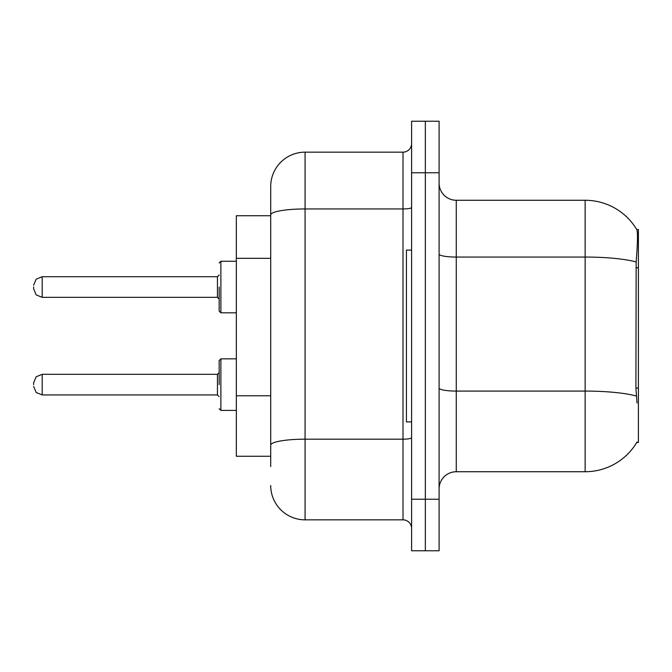 <?xml version="1.0" encoding="UTF-8"?>
<svg xmlns="http://www.w3.org/2000/svg" width="672" height="672" viewBox="0 0 672 672"><rect width="100%" height="100%" fill="white"/><g stroke="black" fill="none" stroke-linecap="round" stroke-linejoin="round"><path stroke-width="1.01" d="M637.014 403.007L635.914 388.08L636.157 261.971C637.644 243.281 637.871 232.52 636.838 229.69L638.4 229.471L638.4 442.529L636.712 442.529L637.014 442.016A60.136 60.136 0 0 1 585.136 471.736A60.136 60.136 0 0 0 636.712 442.529M270.707 215.729L236.342 215.729L236.342 456.271L270.707 456.271M439.093 488.922A17.178 17.178 0 0 1 456.271 471.736L585.136 471.736L585.136 200.264L456.271 200.264A17.178 17.178 0 0 1 439.093 183.078A17.178 17.178 0 0 0 456.271 200.264L456.271 471.736M425.342 499.229L425.342 550.771L439.093 550.771L439.093 499.229L425.342 499.229L425.342 550.771L411.6 550.771L411.6 499.229L425.342 499.229L425.342 172.771L425.342 499.229M411.6 499.229L411.6 121.229L425.342 121.229L425.342 172.771L425.342 121.229L439.093 121.229L439.093 499.229M636.838 229.69A60.136 60.136 0 0 0 585.136 200.264A60.136 60.136 0 0 1 636.838 229.69M270.707 466.578L270.707 186.522A34.364 34.364 0 0 1 305.071 152.158L403.007 152.158A8.593 8.593 0 0 0 411.6 143.564M305.071 152.158L305.071 519.842L403.007 519.842L403.007 152.158M411.6 207.455A8.593 1.495 0 0 1 403.007 208.95L305.071 208.95A34.364 5.964 180 0 0 270.707 214.914L270.707 186.522M411.6 528.436A8.593 8.593 0 0 0 403.007 519.842M305.071 519.842A34.364 34.364 0 0 1 270.707 485.478M411.6 250.093L406.442 250.093L406.442 421.907L411.6 421.907M219.164 384.628L219.164 360.57L219.164 384.628M33.6 384.628L33.6 382.906L33.6 384.628M219.164 287.028L219.164 311.086L219.164 287.028M33.6 287.028L33.6 288.75L33.6 287.028M638.4 388.08L635.914 388.08M638.4 267.809L635.914 267.809M270.707 258.325L236.342 258.325M270.707 395.774L236.342 395.774M636.157 261.971A60.136 10.441 180 0 0 585.136 257.057L456.271 257.057A17.178 2.982 0 0 1 439.093 254.075M636.342 396.043A60.136 10.441 180 0 0 585.136 391.079L456.271 391.079A17.178 2.982 -0 0 1 439.093 388.088M439.093 172.771L411.6 172.771M411.6 437.69A8.593 1.495 0 0 1 403.007 439.186L305.071 439.186A34.364 5.964 180 0 0 270.707 445.15M219.164 360.57L220.878 358.848L220.878 410.399L236.342 410.399M33.6 382.906L36.162 376.782L42.193 374.312L42.193 394.934L217.442 394.934L217.442 374.312L219.164 372.599M236.342 261.257L220.878 261.257L220.878 312.808L219.164 311.086M217.442 276.721L42.193 276.721L42.193 297.343L217.442 297.343L217.442 276.721L219.164 275.008M217.442 394.934L219.164 396.648M42.193 374.312L217.442 374.312M220.878 358.848L236.342 358.848M42.193 394.934L36.162 392.465L33.6 386.341M220.878 410.399L219.164 408.677M42.193 297.343L36.162 294.874L33.6 288.75M220.878 312.808L236.342 312.808M42.193 276.721L36.162 279.191L33.6 285.314M217.442 297.343L219.164 299.057M220.878 261.257L219.164 262.979"/></g></svg>
